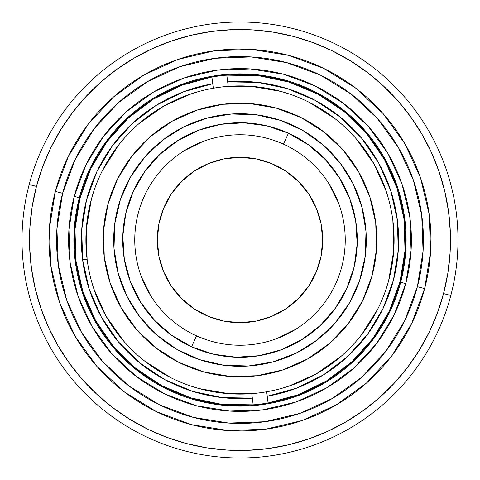 <?xml version="1.0" encoding="UTF-8"?>
<svg xmlns="http://www.w3.org/2000/svg" width="480" height="480" viewBox="0 0 480 480"><rect width="100%" height="100%" fill="white"/><g stroke="black" fill="none" stroke-linecap="round" stroke-linejoin="round"><path stroke-width="0.72" d="M79.356 197.67L79.344 197.718A166.128 166.128 0 0 1 282.282 79.344A166.128 166.128 0 0 1 400.656 282.282A166.128 166.128 0 0 0 282.282 79.344A166.128 166.128 0 0 0 79.344 197.718L74.256 196.38A171.39 171.39 0 0 1 283.62 74.256A171.39 171.39 0 0 1 405.744 283.62L400.656 282.282L405.744 283.62A171.39 171.39 0 0 1 196.38 405.744A171.39 171.39 0 0 1 74.256 196.38L79.344 197.718A166.128 166.128 0 0 0 197.718 400.656A166.128 166.128 0 0 0 400.656 282.282A166.128 166.128 0 0 1 197.718 400.656A166.128 166.128 0 0 1 79.344 197.718L74.184 229.872L75.396 262.416M55.356 191.406L62.622 193.32A183.414 183.414 0 0 1 286.68 62.622A183.414 183.414 0 0 1 417.378 286.68L404.862 320.388L386.01 351.006L361.548 377.358L332.412 398.43L299.73 413.418L264.75 421.74L228.822 423.072L193.32 417.378L159.612 404.862L128.994 386.01L102.642 361.548L81.57 332.412L66.582 299.73L58.26 264.75L56.928 228.822L62.622 193.32L75.138 159.612L93.99 128.994L118.452 102.642L147.588 81.57L180.27 66.582L215.25 58.26L251.178 56.928L286.68 62.622L320.388 75.138L351.006 93.99L377.358 118.452L398.43 147.588L413.418 180.27L421.74 215.25L423.072 251.178L417.378 286.68L424.644 288.594A190.932 190.932 0 0 0 288.594 55.356A190.932 190.932 0 0 0 55.356 191.406A190.932 190.932 0 0 1 288.594 55.356A190.932 190.932 0 0 1 424.644 288.594L417.378 286.68A183.414 183.414 0 0 1 193.32 417.378A183.414 183.414 0 0 1 62.622 193.32L55.356 191.406A190.932 190.932 0 0 0 191.406 424.644A190.932 190.932 0 0 0 424.644 288.594A190.932 190.932 0 0 1 191.406 424.644A190.932 190.932 0 0 1 55.356 191.406L49.422 228.36L50.814 265.764L59.454 302.118M450.33 232.176L448.554 211.596L450.33 232.176L450.084 252.828L447.816 273.36L443.544 293.568L450.816 295.482L443.544 293.568A210.474 210.474 0 0 1 186.432 443.544A210.474 210.474 0 0 1 36.456 186.432L29.184 184.518A217.992 217.992 0 0 0 184.518 450.816A217.992 217.992 0 0 0 450.816 295.482A217.992 217.992 0 0 1 184.518 450.816A217.992 217.992 0 0 1 29.184 184.518A217.992 217.992 0 0 1 295.482 29.184A217.992 217.992 0 0 1 450.816 295.482A217.992 217.992 0 0 0 295.482 29.184A217.992 217.992 0 0 0 29.184 184.518L36.456 186.432L42.684 166.74L50.814 147.75L60.768 129.654L72.45 112.614L85.74 96.804L100.41 82.47M29.67 247.824L31.446 268.404L29.67 247.824L29.916 227.172L32.184 206.64L36.456 186.432A210.474 210.474 0 0 1 293.568 36.456A210.474 210.474 0 0 1 443.544 293.568L437.316 313.26L429.186 332.25L419.232 350.346L407.55 367.386L394.26 383.196L379.59 397.53M96.774 394.23L82.47 379.584M247.824 450.33L268.404 448.554L247.824 450.33L227.172 450.084L206.64 447.816L186.432 443.544L166.74 437.316L147.75 429.186L129.654 419.232L112.614 407.55L96.804 394.26M383.226 85.77L397.53 100.416M232.176 29.67L211.596 31.446L232.176 29.67L252.828 29.916L273.36 32.184L293.568 36.456L313.26 42.684L332.25 50.814L350.346 60.768L367.386 72.45L383.196 85.74M379.482 397.626L363.36 410.538L346.05 421.806L327.72 431.328L308.544 439.002L288.708 444.762L268.404 448.554M82.374 379.482L69.462 363.36L58.194 346.05L48.672 327.72L40.998 308.544L35.238 288.708L31.446 268.404M100.518 82.374L116.64 69.462L133.95 58.194L152.28 48.672L171.456 40.998L191.292 35.238L211.596 31.446M397.626 100.518L410.538 116.64L421.806 133.95L431.328 152.28L439.002 171.456L444.762 191.292L448.554 211.596M424.644 288.594L430.578 251.64L429.186 214.236L420.546 177.882M420.522 177.822L404.928 143.796L383.028 113.52M382.986 113.472L355.554 88.008L323.682 68.382L288.654 55.368M288.594 55.356L251.64 49.422L214.236 50.814L177.882 59.454M177.822 59.478L143.796 75.072L113.52 96.972M113.472 97.014L88.008 124.446L68.382 156.318L55.368 191.346M59.478 302.178L75.072 336.204L96.972 366.48M97.014 366.528L124.446 391.992L156.318 411.618L191.346 424.632M191.406 424.644L228.36 430.578L265.764 429.186L302.118 420.546M302.178 420.522L336.204 404.928L366.48 383.028M366.528 382.986L391.992 355.554L411.618 323.682L424.632 288.654M74.256 196.38L68.928 229.554L70.182 263.13L77.952 295.812L91.956 326.352L111.648 353.574L136.272 376.434L164.88 394.05L196.38 405.744L229.554 411.072L263.13 409.818L295.812 402.048L326.352 388.044L353.574 368.352L376.434 343.728L394.05 315.12L405.744 283.62L411.072 250.446L409.818 216.87L402.048 184.188L388.044 153.648L368.352 126.426L343.728 103.566L315.12 85.95L283.62 74.256L250.446 68.928L216.87 70.182L184.188 77.952L153.648 91.956L126.426 111.648L103.566 136.272L85.95 164.88L74.256 196.38M82.914 294.048L96.504 323.706M115.554 350.046L139.458 372.246L167.19 389.322M197.664 400.644L229.872 405.816L262.416 404.604M294.048 397.086L323.706 383.496M350.046 364.446L372.246 340.542L389.322 312.81M400.644 282.33L405.816 250.128L404.604 217.584M397.086 185.952L383.496 156.294M364.446 129.954L340.542 107.754L312.81 90.678M282.336 79.356L250.128 74.184L217.584 75.396M185.952 82.914L156.294 96.504M129.954 115.554L107.754 139.458L90.678 167.19M283.434 144.144L283.464 144.156A105.24 105.24 0 0 1 335.844 283.464A105.24 105.24 0 0 1 196.536 335.844A105.24 105.24 0 0 0 335.844 283.464A105.24 105.24 0 0 0 283.464 144.156L288.432 133.2A117.264 117.264 0 0 1 346.8 288.432A117.264 117.264 0 0 1 191.568 346.8L196.536 335.844L191.568 346.8L213.336 354.192L236.124 357.204L259.062 355.704L281.268 349.764L301.89 339.6L320.136 325.614L335.298 308.334L346.8 288.432L354.192 266.664L357.204 243.876L355.704 220.938L349.764 198.732L339.6 178.11L325.614 159.864L308.334 144.702L288.432 133.2L266.664 125.808L243.876 122.796L220.938 124.296L198.732 130.236L178.11 140.4L159.864 154.386L144.702 171.666L133.2 191.568L125.808 213.336L122.796 236.124L124.296 259.062L130.236 281.268L140.4 301.89L154.386 320.136L171.666 335.298L191.568 346.8A117.264 117.264 0 0 1 133.2 191.568A117.264 117.264 0 0 1 288.432 133.2L283.464 144.156A105.24 105.24 0 0 0 144.156 196.536A105.24 105.24 0 0 0 196.536 335.844A105.24 105.24 0 0 1 144.156 196.536A105.24 105.24 0 0 1 283.464 144.156L283.494 144.168M329.388 184.458L338.508 202.962M295.542 329.388L277.038 338.508M150.612 295.542L141.492 277.038M184.458 150.612L202.962 141.492M260.622 136.8L262.278 137.148M272.256 139.824L280.362 142.806M343.2 260.622L342.852 262.278M340.176 272.256L337.194 280.362M219.378 343.2L217.722 342.852M207.744 340.176L199.638 337.194M136.8 219.378L137.148 217.722M139.824 207.744L142.806 199.638M322.686 239.982A82.686 82.686 0 0 0 316.398 208.368M316.386 208.344A82.686 82.686 0 0 0 271.656 163.614L256.134 158.904L240 157.314L223.866 158.904L208.356 163.608A82.686 82.686 0 0 0 163.608 208.35L158.904 223.866L157.314 240A82.686 82.686 0 0 1 240 157.314A82.686 82.686 0 0 1 322.686 240L321.096 223.866L316.392 208.356L308.754 194.064L298.47 181.53L285.936 171.246L271.644 163.608M271.632 163.602A82.686 82.686 0 0 0 240.018 157.314M239.982 157.314A82.686 82.686 0 0 0 208.368 163.602M163.602 208.368A82.686 82.686 0 0 0 157.314 239.988L158.904 256.134L163.608 271.644L171.246 285.936L181.53 298.47L194.064 308.754L208.356 316.392L223.866 321.096L240 322.686L256.134 321.096L271.644 316.392L285.936 308.754L298.47 298.47L308.754 285.936L316.392 271.644L321.096 256.134L322.686 240A82.686 82.686 0 0 1 240 322.686A82.686 82.686 0 0 1 157.314 240M208.356 163.608L194.064 171.246L181.53 181.53L171.246 194.064L163.608 208.356M157.314 240.018A82.686 82.686 0 0 0 163.602 271.632M163.614 271.656A82.686 82.686 0 0 0 208.344 316.386M208.368 316.398A82.686 82.686 0 0 0 239.982 322.686M240.018 322.686A82.686 82.686 0 0 0 271.632 316.398M271.656 316.386A82.686 82.686 0 0 0 316.392 271.65M316.398 271.632A82.686 82.686 0 0 0 322.686 240.012M215.364 363.858L219.534 364.62M231.852 366.024L240 366.288M363.858 264.636L364.62 260.466M366.024 248.148L366.288 240M264.636 116.142L260.466 115.38M248.148 113.976L240 113.712M116.142 215.364L115.38 219.534M113.976 231.852L113.712 240M87.114 259.302L87.108 259.254A154.098 154.098 0 0 0 251.772 393.648L252.336 398.13A158.61 158.61 0 0 1 82.632 259.818L87.108 259.254A154.098 154.098 0 0 1 228.228 86.352A154.098 154.098 0 0 1 392.892 220.746A154.098 154.098 0 0 0 228.228 86.352L226.818 75.15L258.294 75.642L289.11 82.086L318.15 94.254L344.352 111.708L366.774 133.806L384.6 159.756L397.188 188.616L404.076 219.336A165.372 165.372 0 0 1 253.182 404.85A165.372 165.372 0 0 1 75.924 260.664A165.372 165.372 0 0 1 226.818 75.15A165.372 165.372 0 0 1 404.076 219.336L405.024 250.806L399.984 281.886L389.148 311.442L372.906 338.412L351.846 361.818L326.73 380.808L298.476 394.692L268.098 402.972L267.252 396.252L296.334 388.266L323.382 374.922L347.412 356.706L367.56 334.266L383.094 308.418L393.456 280.098L398.274 250.326L397.368 220.182L390.768 190.752L378.726 163.11L361.662 138.24L340.206 117.054L315.12 100.308L287.322 88.614L257.814 82.392L227.664 81.87A158.61 158.61 0 0 1 397.368 220.182A158.61 158.61 0 0 1 267.252 396.252L266.688 391.77A154.098 154.098 0 0 0 392.892 220.746A154.098 154.098 0 0 1 251.772 393.648A154.098 154.098 0 0 1 87.108 259.254L86.292 229.056L91.38 199.278M131.886 156.162A136.812 136.812 0 0 0 108.054 203.838L103.536 230.286L104.262 257.094A136.812 136.812 0 0 1 222.906 104.262A136.812 136.812 0 0 1 375.738 222.906A136.812 136.812 0 0 0 323.952 131.976M323.838 131.886A136.812 136.812 0 0 0 131.976 156.048M75.924 260.664L74.976 229.194L80.016 198.114L90.852 168.558L107.094 141.588L128.154 118.182L153.27 99.192L181.524 85.308L211.902 77.028L212.748 83.748L183.666 91.734L156.618 105.078L132.588 123.294L112.44 145.734L96.906 171.582L86.544 199.902L81.726 229.674L82.632 259.818L89.232 289.248L101.274 316.89L118.338 341.76L139.794 362.946L164.88 379.692L192.678 391.386L222.186 397.608L252.336 398.13L253.182 404.85L221.706 404.358L190.89 397.914L161.85 385.746L135.648 368.292L113.226 346.194L95.4 320.244L82.812 291.384L75.924 260.664M102.156 171.114L118.272 145.506M139.008 123.606L163.704 106.116L191.286 93.804M213.312 88.23L212.748 83.748L213.312 88.23A154.098 154.098 0 0 0 87.108 259.254L82.632 259.818A158.61 158.61 0 0 1 212.748 83.748L213.312 88.23A154.098 154.098 0 0 1 228.228 86.352L250.944 86.292L280.722 91.38M308.886 102.156L334.494 118.272M356.394 139.008L373.884 163.704L386.196 191.286M392.886 220.698L393.708 250.944L388.62 280.722M377.844 308.886L361.728 334.494M340.992 356.394L316.296 373.884L288.714 386.196M267.252 396.252L268.098 402.972A165.372 165.372 0 0 1 253.182 404.85L251.772 393.648L229.056 393.708L199.278 388.62M171.114 377.844L145.506 361.728M123.606 340.992L106.116 316.296L93.804 288.714M375.738 222.906A136.812 136.812 0 0 1 257.094 375.738A136.812 136.812 0 0 1 104.262 257.094L110.208 283.248L121.134 307.74L136.638 329.628L156.108 348.066L178.8 362.358L203.85 371.946L230.286 376.464L257.094 375.738L283.248 369.792L307.74 358.866L329.628 343.362L348.066 323.892L362.358 301.2L371.946 276.15L376.464 249.714L375.738 222.906L369.792 196.752L358.866 172.26L343.362 150.372L323.892 131.934L301.2 117.642L276.15 108.054L249.714 103.536L222.906 104.262L196.752 110.208L172.26 121.134L150.372 136.638L131.934 156.108L117.642 178.8L108.054 203.85M104.262 257.094A136.812 136.812 0 0 0 156.048 348.024M156.162 348.114A136.812 136.812 0 0 0 348.024 323.952M348.114 323.838A136.812 136.812 0 0 0 371.946 276.162M266.688 391.77A154.098 154.098 0 0 1 251.772 393.648L252.336 398.13M227.664 81.87L226.818 75.15A165.372 165.372 0 0 0 211.902 77.028L212.748 83.748M144.894 156.918A126.288 126.288 0 0 0 120.348 199.614A126.288 126.288 0 0 1 280.386 120.348A126.288 126.288 0 0 1 359.652 280.386A126.288 126.288 0 0 0 365.232 256.308M365.238 256.23A126.288 126.288 0 0 0 366.006 231.552M366 231.492A126.288 126.288 0 0 0 361.938 207.156M361.914 207.054A126.288 126.288 0 0 0 340.092 162.99M340.026 162.906A126.288 126.288 0 0 0 323.124 144.93M323.082 144.894A126.288 126.288 0 0 0 302.988 130.542M302.922 130.506A126.288 126.288 0 0 0 256.302 114.768M256.23 114.762A126.288 126.288 0 0 0 231.552 113.994M335.106 323.082A126.288 126.288 0 0 0 359.652 280.386L365.232 256.266L366 231.522L361.926 207.102L353.166 183.948L340.056 162.948L323.1 144.912L302.952 130.524L280.386 120.348L256.266 114.768L231.522 114A126.288 126.288 0 0 0 207.156 118.062M207.054 118.086A126.288 126.288 0 0 0 162.99 139.908M162.906 139.974A126.288 126.288 0 0 0 144.924 156.876M231.522 114L207.102 118.074L183.948 126.834L162.948 139.944L144.912 156.9L130.524 177.048L120.348 199.614L114.768 223.734L114 248.478L118.074 272.898L126.834 296.052L139.944 317.052L156.9 335.088L177.048 349.476L199.614 359.652L223.734 365.232L248.478 366L272.898 361.926L296.052 353.166L317.052 340.056L335.088 323.1L349.476 302.952L359.652 280.386A126.288 126.288 0 0 1 199.614 359.652A126.288 126.288 0 0 1 120.348 199.614A126.288 126.288 0 0 0 114.768 223.692M114.762 223.77A126.288 126.288 0 0 0 113.994 248.448M114 248.508A126.288 126.288 0 0 0 118.062 272.844M118.086 272.946A126.288 126.288 0 0 0 139.908 317.01M139.974 317.094A126.288 126.288 0 0 0 156.876 335.07M156.918 335.106A126.288 126.288 0 0 0 177.012 349.458M177.078 349.494A126.288 126.288 0 0 0 223.698 365.232M223.77 365.238A126.288 126.288 0 0 0 248.448 366.006M248.502 366A126.288 126.288 0 0 0 272.844 361.938M272.946 361.914A126.288 126.288 0 0 0 317.01 340.092M317.094 340.026A126.288 126.288 0 0 0 335.076 323.124"/></g></svg>
